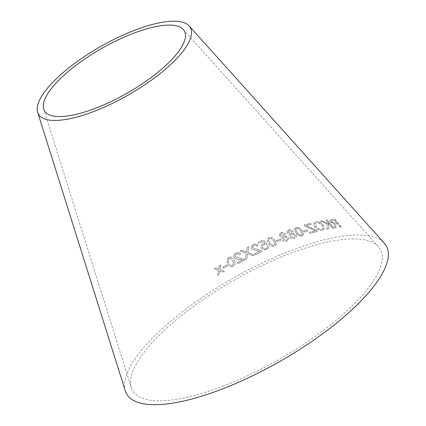 <?xml version="1.0" encoding="UTF-8"?>
<svg xmlns="http://www.w3.org/2000/svg" width="426" height="426" viewBox="0 0 426 426"><rect width="100%" height="100%" fill="white"/><g stroke="black" fill="none" stroke-linecap="round" stroke-linejoin="round"><path stroke-width="0.32" stroke-dasharray="2.13 1.6" d="M223.751 385.86A142.561 45.539 150.3 0 1 131.309 387.596A142.561 45.539 150.3 0 1 233.847 280.308A142.561 45.539 150.3 0 1 378.389 246.665A142.561 45.539 150.3 0 1 223.751 385.86M125.287 390.855A149.425 47.733 150.3 0 1 232.761 278.402A149.425 47.733 150.3 0 1 384.263 243.139M217.643 275.297L218.4 270.281L214.198 268.822L215.657 267.922L218.682 269.046L219.044 265.867L220.588 264.951L219.869 269.466L224.422 271.192L222.926 272.076L219.582 270.712L219.14 274.371L217.681 275.345L218.4 270.281M223.442 268.231L222.819 267.15L226.653 264.945L227.276 266.026L223.474 268.284L222.819 267.15M234.06 259.993L234.699 261.25L235.077 264.099L233.256 266.266C230.418 267.129 228.453 266.25 227.362 263.63L227.079 263.103L228.134 257.309C230.988 256.468 232.963 257.363 234.06 259.993L234.721 261.308L235.077 264.099M240.647 253.971L239.412 254.759C238.741 253.736 237.719 253.513 236.345 254.093C235.264 254.716 234.928 255.557 235.328 256.622L244.061 259.349L244.657 260.004L237.873 263.614L237.25 262.597L242.277 259.903L239.268 259.301C237.064 259.296 235.322 258.651 234.055 257.352C233.352 255.627 233.927 254.253 235.78 253.23C237.793 252.235 239.417 252.48 240.647 253.971L239.412 254.759M246.803 258.795L245.115 259.658L246.239 253.129L240.12 250.893L241.606 250.142L246.51 251.963L247.224 247.384L248.859 246.611L247.847 252.426L254.61 254.998L252.959 255.781L247.628 253.624L246.819 258.859L245.115 259.658M258.034 245.435L256.809 246.137C256.106 245.131 255.067 244.875 253.688 245.376L252.549 247.005L252.703 247.772L261.591 250.738L262.208 251.393L255.408 254.599L254.759 253.598L259.801 251.202L256.745 250.499C254.514 250.413 252.735 249.721 251.425 248.422L251.106 247.208L253.097 244.529C255.121 243.645 256.766 243.949 258.034 245.435L256.809 246.137M264.993 243.507L262.959 241.462L258.848 243.262L258.204 242.266L263.321 240.04L267.15 243.976L266.048 244.604L263.641 244.583L262.341 246.132L262.688 247.474C263.529 248.677 264.7 249.056 266.207 248.592L267.331 247.218L267.145 246.137L268.529 245.674L268.79 247.176L266.761 249.45L263.39 249.609L261.282 247.98L260.808 246.255L262.704 243.81L264.993 243.576L262.959 241.462M275.015 240.44L276.341 244.252L274.632 246.068C271.777 246.622 269.701 245.664 268.407 243.193L267.065 239.593L268.795 237.5C271.644 236.984 273.721 237.964 275.015 240.44L276.341 244.252M277.118 241.601L276.41 240.562L280.223 239.093L280.931 240.126L277.108 241.67L276.41 240.562M279.674 235.94L279.318 234.225L280.984 232.66C282.726 232.074 284.185 232.436 285.361 233.741L285.713 235.019L285.1 235.977L288.487 237.388L288.935 239.444L287.071 241.132C285.042 241.808 283.349 241.393 282.001 239.891L281.538 238.331L282.337 237.032L279.664 236.02L279.302 234.3L280.984 232.66M287.284 233.017L286.938 231.238L288.562 229.864C290.282 229.358 291.725 229.763 292.896 231.078L293.242 232.388L292.657 233.246L296.017 234.737L296.453 236.851L294.648 238.336C292.641 238.922 290.963 238.459 289.611 236.947L289.163 235.328L289.92 234.172L287.257 233.097L286.916 231.318L288.562 229.864M302.061 230.716L303.637 234.343L302.13 235.866C299.403 236.132 297.321 235.072 295.878 232.681L294.414 228.64L295.83 227.463C298.541 227.239 300.618 228.32 302.061 230.716L303.605 234.422L302.13 235.866M304.175 231.984L303.413 230.967L306.928 229.976L307.694 230.988L304.143 232.064L303.413 230.967M335.683 225.929L336.077 227.75L334.788 227.947L334.298 225.551L334.511 223.879L330.512 221.994L329.889 220.013L331.396 219.417L334.708 219.055L341.46 227.106L340.48 227.196L337.483 223.623L336.332 223.746L335.81 223.852L335.624 226.02L336.077 227.75M336.018 227.835L334.735 228.032L334.24 225.636L334.511 223.879L330.512 221.994M326.976 229.199L326.678 223.687L320.522 221.025L322.019 220.743L329.362 224.092L326.087 220.056L327.152 219.901L333.76 228.038L332.69 228.192L330.406 225.37L328.025 224.284L328.435 228.916L326.928 229.284L326.678 223.687M322.418 230.248C319.537 230.588 317.04 229.492 314.931 226.962L313.903 223.027L315.815 221.792C318.733 221.515 321.236 222.697 323.323 225.343L324.271 229.108L322.37 230.333C319.489 230.668 316.997 229.577 314.889 227.047L314.931 226.962M304.803 226.004L304.052 225.04L310.522 223.304L311.278 224.268L306.246 225.594L316.625 230.349L317.407 231.355L310.272 233.256L309.521 232.292L315.299 230.727L304.771 226.084L304.052 225.04M304.015 225.12L310.485 223.389L311.236 224.353L306.209 225.673L316.587 230.434L317.365 231.44L310.234 233.341L309.484 232.378L315.256 230.812L304.771 226.084M314.889 227.047L313.855 223.112L315.772 221.877C318.685 221.6 321.183 222.782 323.275 225.429L324.223 229.193L322.37 230.333M316.491 222.809L315.187 223.645L316.087 226.76C317.62 228.719 319.473 229.603 321.651 229.406L322.935 228.624L322.12 225.652C320.629 223.602 318.755 222.654 316.491 222.809L315.229 223.565L316.135 226.675C317.663 228.634 319.521 229.518 321.699 229.321L322.983 228.538L322.168 225.567C320.677 223.517 318.802 222.569 316.539 222.723M326.625 223.772L320.474 221.11L321.965 220.828L329.309 224.177L326.028 220.141L327.093 219.986L333.702 228.123L332.637 228.277L330.347 225.455L327.972 224.369L328.382 229.002L326.928 229.284M330.459 222.084L329.83 220.104L331.337 219.502L334.65 219.14L341.402 227.191L340.422 227.287L337.419 223.709L335.752 223.938L335.624 226.02M334.181 224.449L334.453 223.964L334.181 224.449M334.415 220.125L331.231 220.7L331.508 221.925L334.511 223.027L336.647 222.787L334.474 220.04L331.29 220.615L331.566 221.839L334.57 222.942L336.705 222.702L334.474 220.04M303.381 231.046L306.896 230.056L307.657 231.068L304.143 232.064M302.098 235.945C299.377 236.212 297.295 235.152 295.852 232.761L294.382 228.719L295.798 227.543C298.509 227.319 300.586 228.405 302.029 230.801M298.157 228.565L296.437 228.379L295.628 229.145L297.055 232.362C298.003 234.135 299.478 235.056 301.475 235.115L302.263 234.364L300.841 231.158L298.189 228.485L296.469 228.299L295.66 229.071L297.082 232.282C298.035 234.055 299.505 234.976 301.507 235.035L302.295 234.284L300.873 231.078L298.189 228.485M288.535 229.944C290.255 229.433 291.698 229.838 292.87 231.153L293.216 232.468L292.63 233.326L295.99 234.817L296.427 236.925L294.622 238.411C292.614 239.002 290.942 238.539 289.589 237.026L289.142 235.402L289.898 234.252L287.257 233.097M289.126 230.785L288.285 231.52L288.487 232.655L290.99 233.389L291.853 232.676L291.624 231.52L289.147 230.706L288.306 231.44L288.514 232.58L291.011 233.315L291.879 232.596L291.65 231.44L289.147 230.706M291.618 234.209L290.543 235.141L290.83 236.606L294.004 237.58L295.064 236.686L294.771 235.221L291.645 234.13L290.569 235.067L290.851 236.526L294.031 237.506L295.09 236.606L294.797 235.141L291.645 234.13M280.968 232.734C282.71 232.149 284.163 232.511 285.34 233.821L285.692 235.093L285.085 236.052L288.466 237.463L288.913 239.524L287.055 241.207C285.026 241.883 283.338 241.467 281.985 239.966L281.522 238.406L282.321 237.106L279.664 236.02M281.559 233.576L280.697 234.406L280.904 235.519L283.423 236.185L284.312 235.381L284.078 234.241L281.575 233.501L280.713 234.332L280.92 235.445L283.444 236.11L284.334 235.306L284.099 234.162L281.575 233.501M284.057 237L282.949 238.054L283.242 239.487L286.437 240.376L287.529 239.364L287.225 237.926L284.073 236.925L282.97 237.98L283.258 239.412L286.453 240.301L287.545 239.29L287.246 237.846L284.073 236.925M276.399 240.637L280.212 239.167L280.915 240.2L277.108 241.67M276.33 244.327L274.621 246.143C271.772 246.697 269.695 245.738 268.401 243.262L267.059 239.662L268.785 237.575C271.634 237.053 273.71 238.033 275.004 240.514M271.154 238.453L269.381 238.422L268.391 239.678L269.679 242.713C270.515 244.561 271.974 245.424 274.046 245.296L275.015 244.093L273.726 241.031L271.165 238.384L269.386 238.347L268.396 239.609L269.685 242.644C270.521 244.492 271.98 245.355 274.056 245.222L275.026 244.018L273.737 240.956L271.165 238.384M262.959 241.531L258.848 243.326L258.204 242.335L263.321 240.11L267.145 244.05L266.042 244.673L263.635 244.652L262.341 246.201L262.688 247.543C263.529 248.747 264.7 249.119 266.207 248.662L267.326 247.288L267.145 246.207L268.529 245.743L268.785 247.245L266.761 249.519L263.39 249.673L261.287 248.044L260.808 246.319L262.704 243.88L264.993 243.576M256.809 246.207C256.106 245.2 255.067 244.945 253.694 245.445L252.554 247.069L252.709 247.836L261.596 250.807L262.208 251.462L255.419 254.663L254.769 253.662L259.807 251.265L256.75 250.568C254.519 250.477 252.746 249.785 251.436 248.486L251.111 247.272L253.103 244.593C255.121 243.715 256.766 244.013 258.039 245.498M245.131 259.716L246.255 253.193L240.136 250.957L241.622 250.2L246.526 252.027L247.234 247.447L248.869 246.675L247.863 252.485L254.62 255.062L252.969 255.845L247.639 253.688L246.819 258.859M239.433 254.817C238.757 253.795 237.735 253.571 236.366 254.152C235.285 254.775 234.95 255.616 235.349 256.681L244.077 259.407L244.673 260.068L237.894 263.673L237.271 262.656L242.298 259.961L239.29 259.359C237.085 259.354 235.344 258.704 234.076 257.41C233.373 255.685 233.949 254.311 235.802 253.289C237.815 252.293 239.433 252.538 240.663 254.029M235.099 264.157L233.283 266.325C230.445 267.187 228.48 266.303 227.388 263.683L227.106 263.156L228.16 257.363C231.014 256.527 232.985 257.421 234.082 260.052M230.434 258.124L228.687 258.247L228.171 262.043L228.677 262.97C229.369 264.935 230.732 265.76 232.777 265.435L233.464 262.043L230.407 258.071L228.661 258.188L228.144 261.99L228.65 262.911C229.342 264.881 230.706 265.707 232.75 265.382L233.443 261.99L230.407 258.071M222.851 267.203L226.685 264.999L227.303 266.08L223.474 268.284M218.437 270.329L214.241 268.87L215.694 267.97L218.719 269.094L219.076 265.915L220.62 265.004L219.907 269.52L224.454 271.24L222.958 272.123L219.619 270.766L219.177 274.419L217.681 275.345M43.686 109.088L131.309 387.596M183.271 29.474L378.389 246.665"/><path stroke-width="0.64" d="M189.144 25.949L384.263 243.139A149.425 47.733 150.3 0 1 222.18 389.039A149.425 47.733 150.3 0 1 125.287 390.855L37.664 112.352A87.405 27.919 150.3 0 1 100.531 46.572A87.405 27.919 150.3 0 1 189.144 25.949A87.405 27.919 150.3 0 1 94.338 111.287A87.405 27.919 150.3 0 1 37.664 112.352M95.909 108.113A80.541 25.725 150.3 0 1 43.686 109.088A80.541 25.725 150.3 0 1 101.617 48.479A80.541 25.725 150.3 0 1 183.271 29.474A80.541 25.725 150.3 0 1 95.909 108.113"/></g></svg>
